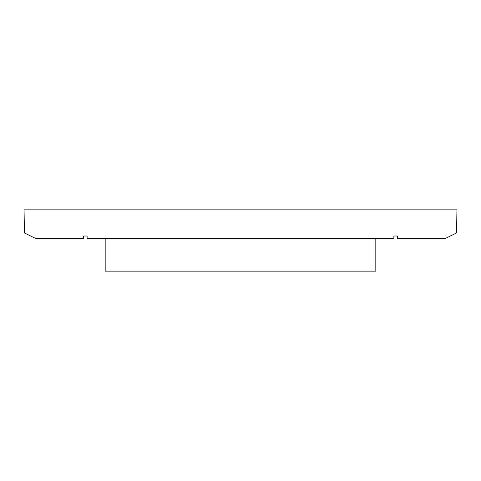 <?xml version="1.0" encoding="UTF-8"?>
<svg xmlns="http://www.w3.org/2000/svg" width="481" height="481" viewBox="0 0 481 481"><rect width="100%" height="100%" fill="white"/><g stroke="black" fill="none" stroke-linecap="round" stroke-linejoin="round"><path stroke-width="0.72" d="M375.823 271.152L105.177 271.152L105.177 238.708L105.177 271.152L375.823 271.152L375.823 238.708L375.823 271.152M87.109 238.708L393.891 238.708L393.891 236.003L397.354 236.003L397.354 238.708L444.901 238.708L456.547 232.942L456.95 209.848L24.05 209.848L24.453 232.942L36.099 238.708L83.646 238.708L83.646 236.003L87.109 236.003L87.109 238.708L393.891 238.708L393.891 236.003L397.354 236.003L397.354 238.708L444.901 238.708L456.547 232.942L456.95 209.848L24.05 209.848L24.453 232.942L36.099 238.708L83.646 238.708L83.646 236.003L87.109 236.003L87.109 238.708"/></g></svg>
